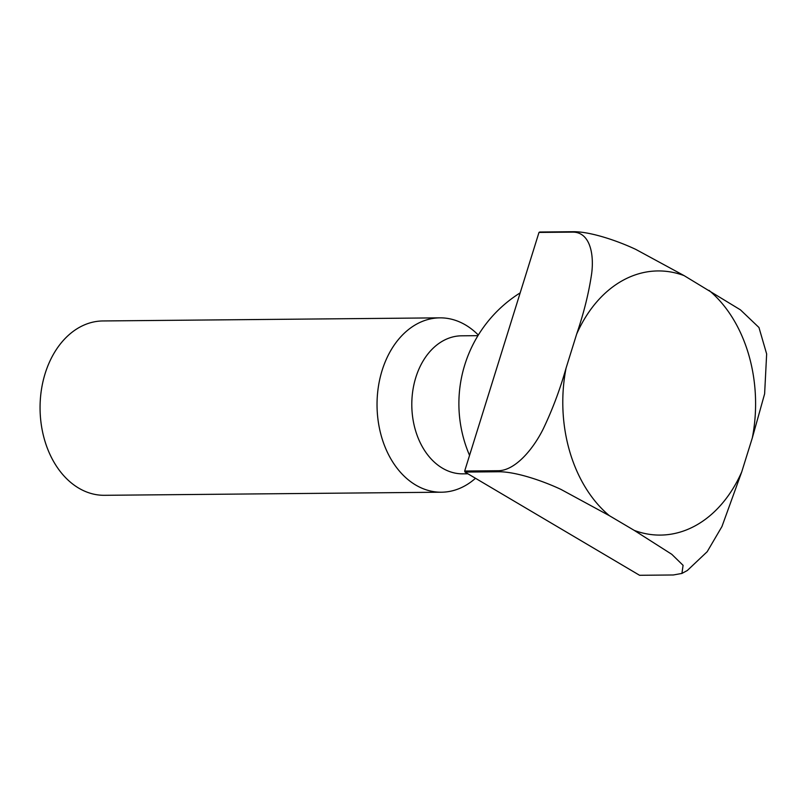 <?xml version="1.0" encoding="UTF-8"?>
<svg xmlns="http://www.w3.org/2000/svg" width="807" height="807" viewBox="0 0 807 807"><rect width="100%" height="100%" fill="white"/><g stroke="black" fill="none" stroke-linecap="round" stroke-linejoin="round"><path stroke-width="1.21" d="M477.956 335.662L461.543 335.813A69.019 50.377 89.5 0 0 415.827 377.424A69.019 50.377 89.5 0 0 462.815 473.84L467.919 473.8M478.329 335.056A87.186 63.632 89.5 0 0 439.876 317.847A87.186 63.632 89.5 0 0 382.125 370.413A87.186 63.632 89.5 0 0 441.479 492.209A87.186 63.632 89.5 0 0 475.494 478.279M439.876 317.847L102.903 320.954A87.186 63.632 89.5 0 0 45.152 373.51A87.186 63.632 89.5 0 0 104.507 495.306L441.479 492.209M470.229 453.231A99.382 27.388 17.3 0 1 470.905 451.052M501.843 351.731L538.995 232.426L572.768 232.113C589.604 232.073 594.245 253.237 591.692 273.351C588.908 292.588 583.895 312.834 576.662 334.078L566.07 368.103C560.068 389.347 552.462 409.613 543.242 428.9C533.245 449.085 515.36 470.461 498.454 470.723L464.681 471.036L501.843 351.731M681.925 573.434L673.351 574.977L639.578 575.29L464.983 472.065L498.756 471.752C515.703 471.641 542.536 480.74 560.996 489.425L609.356 515.673L634.262 530.401L671.797 554.318L683.085 565.334L681.925 573.434L687.342 570.478L707.204 551.685L721.952 526.537L741.714 471.954L752.316 437.919L764.622 393.826L766.65 353.95L758.963 327.501L740.453 309.858L684.124 275.631L635.765 249.383C617.294 240.698 590.472 231.609 573.515 231.71L539.742 232.023A184.389 134.577 89.5 0 0 538.995 232.426M464.681 471.036A184.389 134.577 89.5 0 0 464.983 472.065M684.124 275.631A132.076 96.396 89.5 0 0 576.662 334.078M566.07 368.103A132.076 96.396 89.5 0 0 609.356 515.673M634.262 530.401A132.076 96.396 89.5 0 0 741.714 471.954M752.316 437.919A132.076 96.396 89.5 0 0 709.02 290.359M498.454 470.723A184.389 134.577 89.5 0 0 498.756 471.752M573.515 231.71A184.389 134.577 89.5 0 0 572.768 232.113M520.172 292.87A130.774 130.774 0 0 0 469.553 455.38"/></g></svg>
